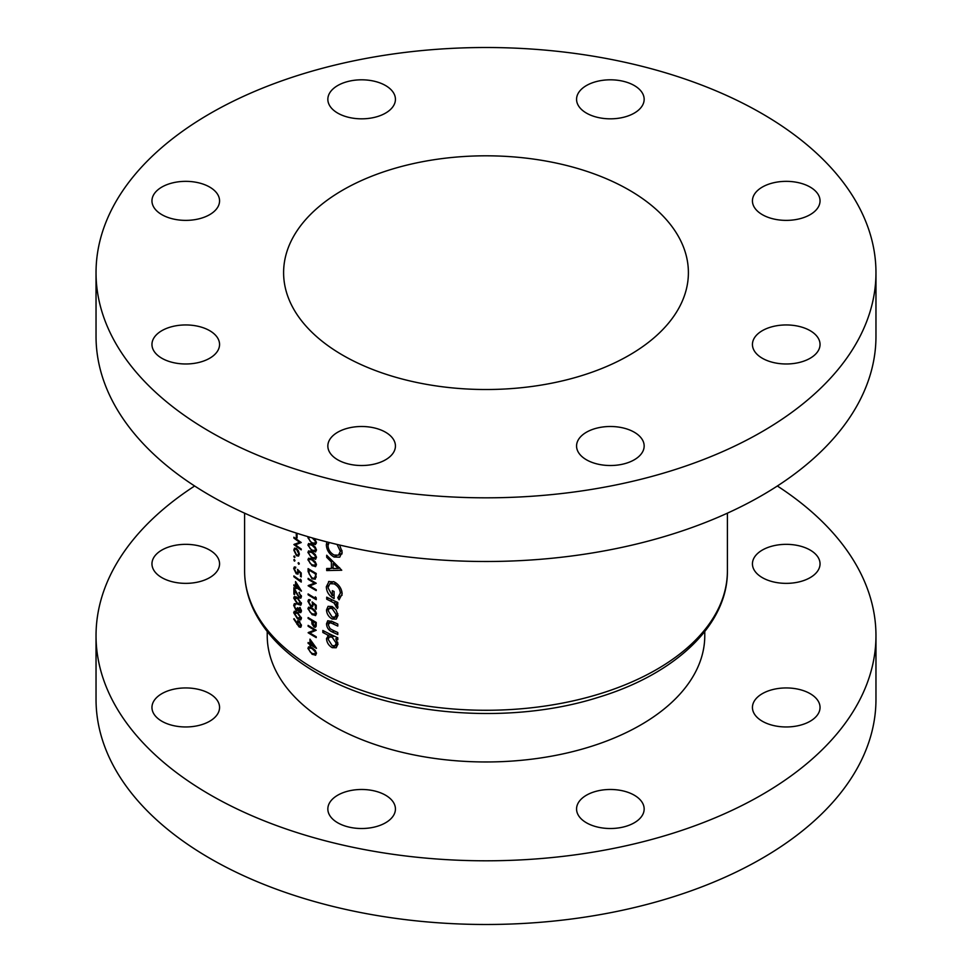<?xml version="1.0" encoding="UTF-8"?>
<svg xmlns="http://www.w3.org/2000/svg" width="972" height="972" viewBox="0 0 972 972"><rect width="100%" height="100%" fill="white"/><g stroke="black" fill="none" stroke-linecap="round" stroke-linejoin="round"><path stroke-width="1.46" d="M315.305 653.962L312.121 653.439L310.092 651.848L308.719 648.944L309.254 647.814L312.121 648.664L315.305 651.835L315.062 654.18L316.435 653.378M316.228 624.048L314.005 626.15L312.644 621.181A241.396 139.373 0 0 0 315.305 622.748L316.119 622.359M315.305 625.604L314.005 626.15M315.305 614.304L312.121 613.769L310.092 612.178L308.719 609.286L309.254 608.156L312.121 608.994L315.305 612.166L315.062 614.523L316.435 613.721M312.267 537.917L315.305 541.173L315.062 543.518L316.435 542.728M315.305 543.299L312.121 542.777L310.092 541.185L308.719 538.281L309.388 537.079M315.305 550.65L312.121 550.116L310.092 548.524L308.719 545.632L309.254 544.502L312.121 545.341L315.305 548.512L315.062 550.869L316.435 550.067M315.305 557.989L312.121 557.466L310.092 555.875L308.719 552.971L309.254 551.853L312.121 552.691L315.305 555.863L315.062 558.207L316.435 557.418M315.305 565.34L312.121 564.805L310.092 563.213L308.719 560.322L309.254 559.192L312.121 560.03L315.305 563.201L315.062 565.558L316.435 564.756M316.228 574.002L314.406 578.328L312.024 577.963L309.132 573.905L308.926 569.957A241.396 139.373 0 0 0 315.305 573.784L316.119 573.395M385.532 795.193A33.801 19.513 0 0 0 348.705 790.965A33.801 19.513 0 0 0 327.843 808.996A33.801 19.513 0 0 0 337.734 822.798A33.801 19.513 0 0 0 374.572 827.026A33.801 19.513 0 0 0 395.434 808.996A33.801 19.513 0 0 0 385.532 795.193M209.66 693.656A33.801 19.513 0 0 0 172.822 689.427A33.801 19.513 0 0 0 151.96 707.458A33.801 19.513 0 0 0 161.862 721.248A33.801 19.513 0 0 0 198.689 725.477A33.801 19.513 0 0 0 219.563 707.458A33.801 19.513 0 0 0 209.66 693.656M209.66 550.055A33.801 19.513 0 0 0 172.822 545.827A33.801 19.513 0 0 0 151.96 563.857A33.801 19.513 0 0 0 161.862 577.647A33.801 19.513 0 0 0 198.689 581.876A33.801 19.513 0 0 0 219.563 563.857A33.801 19.513 0 0 0 209.66 550.055M810.138 550.055A33.801 19.513 0 0 0 773.311 545.827A33.801 19.513 0 0 0 752.437 563.857A33.801 19.513 0 0 0 762.34 577.647A33.801 19.513 0 0 0 799.178 581.876A33.801 19.513 0 0 0 820.04 563.857A33.801 19.513 0 0 0 810.138 550.055M810.138 693.656A33.801 19.513 0 0 0 773.311 689.427A33.801 19.513 0 0 0 752.437 707.458A33.801 19.513 0 0 0 762.34 721.248A33.801 19.513 0 0 0 799.178 725.477A33.801 19.513 0 0 0 820.04 707.458A33.801 19.513 0 0 0 810.138 693.656M634.266 795.193A33.801 19.513 0 0 0 597.428 790.965A33.801 19.513 0 0 0 576.566 808.996A33.801 19.513 0 0 0 586.468 822.798A33.801 19.513 0 0 0 623.295 827.026A33.801 19.513 0 0 0 644.157 808.996A33.801 19.513 0 0 0 634.266 795.193M267.227 631.557L267.227 635.652A218.773 126.311 0 0 0 331.306 724.966A218.773 126.311 0 0 0 569.726 752.352A218.773 126.311 0 0 0 704.773 635.652L704.773 631.557M194.643 486A389.966 225.152 0 0 0 96.034 635.652A389.966 225.152 0 0 0 210.244 794.853A389.966 225.152 0 0 0 635.238 843.66A389.966 225.152 0 0 0 875.966 635.652A389.966 225.152 0 0 0 777.357 486M96.034 635.652L96.034 699.342A389.966 225.152 0 0 0 210.244 858.543A389.966 225.152 0 0 0 635.238 907.35A389.966 225.152 0 0 0 875.966 699.342L875.966 635.652M810.138 330.662A33.801 19.513 0 0 0 773.311 326.434A33.801 19.513 0 0 0 752.437 344.465A33.801 19.513 0 0 0 762.34 358.267A33.801 19.513 0 0 0 799.178 362.495A33.801 19.513 0 0 0 820.04 344.465A33.801 19.513 0 0 0 810.138 330.662M810.138 187.061A33.801 19.513 0 0 0 773.311 182.833A33.801 19.513 0 0 0 752.437 200.864A33.801 19.513 0 0 0 762.34 214.666A33.801 19.513 0 0 0 799.178 218.894A33.801 19.513 0 0 0 820.04 200.864A33.801 19.513 0 0 0 810.138 187.061M634.266 85.524A33.801 19.513 0 0 0 597.428 81.296A33.801 19.513 0 0 0 576.566 99.326A33.801 19.513 0 0 0 586.468 113.117A33.801 19.513 0 0 0 623.295 117.345A33.801 19.513 0 0 0 644.157 99.326A33.801 19.513 0 0 0 634.266 85.524M385.532 85.524A33.801 19.513 0 0 0 348.705 81.296A33.801 19.513 0 0 0 327.843 99.326A33.801 19.513 0 0 0 337.734 113.117A33.801 19.513 0 0 0 374.572 117.345A33.801 19.513 0 0 0 395.434 99.326A33.801 19.513 0 0 0 385.532 85.524M209.66 187.061A33.801 19.513 0 0 0 172.822 182.833A33.801 19.513 0 0 0 151.96 200.864A33.801 19.513 0 0 0 161.862 214.666A33.801 19.513 0 0 0 198.689 218.894A33.801 19.513 0 0 0 219.563 200.864A33.801 19.513 0 0 0 209.66 187.061M209.66 330.662A33.801 19.513 0 0 0 172.822 326.434A33.801 19.513 0 0 0 151.96 344.465A33.801 19.513 0 0 0 161.862 358.267A33.801 19.513 0 0 0 198.689 362.495A33.801 19.513 0 0 0 219.563 344.465A33.801 19.513 0 0 0 209.66 330.662M385.532 432.212A33.801 19.513 0 0 0 348.705 427.984A33.801 19.513 0 0 0 327.843 446.002A33.801 19.513 0 0 0 337.734 459.805A33.801 19.513 0 0 0 374.572 464.033A33.801 19.513 0 0 0 395.434 446.002A33.801 19.513 0 0 0 385.532 432.212M634.266 432.212A33.801 19.513 0 0 0 597.428 427.984A33.801 19.513 0 0 0 576.566 446.002A33.801 19.513 0 0 0 586.468 459.805A33.801 19.513 0 0 0 623.295 464.033A33.801 19.513 0 0 0 644.157 446.002A33.801 19.513 0 0 0 634.266 432.212M629.115 190.038A202.395 116.847 0 0 0 408.544 164.705A202.395 116.847 0 0 0 283.605 272.658A202.395 116.847 0 0 0 342.885 355.29A202.395 116.847 0 0 0 563.456 380.623A202.395 116.847 0 0 0 688.395 272.658A202.395 116.847 0 0 0 629.115 190.038M96.034 272.658L96.034 336.348A389.966 225.152 0 0 0 210.244 495.55A389.966 225.152 0 0 0 635.238 544.356A389.966 225.152 0 0 0 875.966 336.348L875.966 272.658A389.966 225.152 0 0 0 761.756 113.457A389.966 225.152 0 0 0 336.762 64.65A389.966 225.152 0 0 0 96.034 272.658A389.966 225.152 0 0 0 210.244 431.872A389.966 225.152 0 0 0 635.238 480.678A389.966 225.152 0 0 0 875.966 272.658M336.276 619.079L337.977 615.373L336.093 609.991L332.132 606.504L328.074 606.346L326.507 609.894C326.701 613.806 328.585 616.843 332.132 619.006L336.203 619.115M330.48 634.339L328.585 635.421L326.507 638.58C326.762 642.516 328.658 645.542 332.193 647.668L336.19 647.741L337.977 644.011L335.765 638.847A241.396 139.373 0 0 0 337.782 639.77L337.782 637.754A241.396 139.373 180 0 1 322.838 630.464L322.838 632.468A241.396 139.373 0 0 0 328.585 635.421L327.649 635.603M329.083 581.353L326.325 586.772C326.592 592.057 329.168 595.994 334.089 598.558L334.089 591.498A241.396 139.373 180 0 1 332.351 590.684L332.351 595.727L328.001 587.732L329.848 583.71L334.149 583.868C337.867 585.934 339.945 588.996 340.358 593.066L337.782 597.719L339.082 599.821L342.144 593.88C341.731 588.595 339.046 584.573 334.089 581.827L328.56 581.608M326.859 541.89L326.325 544.794C326.677 550.14 329.265 554.21 334.089 557.029L339.738 557.175L342.144 552.072L339.605 545.025M341.743 570.236L326.701 555.243L326.701 557.284L331.403 561.998L331.403 568.426L326.701 568.499L326.701 570.564L341.743 570.236M337.782 602.47A241.396 139.373 180 0 1 326.701 597.173L326.701 599.189A241.396 139.373 0 0 0 330.407 601.036L334.016 603.017L337.442 608.569L337.977 607.111L336.166 603.758A241.396 139.373 0 0 0 337.782 604.487L337.782 602.47M337.782 624.048A241.396 139.373 180 0 1 332.4 621.558L327.746 620.744L326.507 623.805C326.762 627.681 328.694 630.403 332.303 631.994A241.396 139.373 0 0 0 337.782 634.522L337.782 632.517A241.396 139.373 180 0 1 332.558 630.099L330.03 628.665L328.184 624.668L330.128 622.663L332.558 623.647A241.396 139.373 0 0 0 337.782 626.065L337.782 624.048M331.707 621.242L328.973 622.821L332.205 621.46M309.169 537.018L307.917 537.747L312.121 543.627L315.305 544.624L316.447 542.862L315.305 539.837M315.305 551.975L316.447 550.201L315.305 547.175L312.121 544.49L308.586 543.53L307.917 545.098L312.121 550.978L315.718 551.817M315.305 559.313L316.447 557.551L315.305 554.526L312.121 551.829L308.586 550.881L307.917 552.436L312.121 558.317L315.718 559.155M315.305 566.664L316.447 564.89L315.305 561.865L312.121 559.179L308.586 558.22L307.917 559.787L312.121 565.668L315.718 566.506M316.228 573.456A241.396 139.373 180 0 1 315.305 572.933A241.396 139.373 180 0 1 308.112 568.596L308.112 571.548L312.024 578.826L315.305 579.154L316.228 573.456M316.228 583.249A241.396 139.373 180 0 1 315.305 582.726A241.396 139.373 180 0 1 308.112 578.389L308.112 579.239A241.396 139.373 0 0 0 314.454 583.078L308.112 585.727A241.396 139.373 0 0 0 315.305 590.065A241.396 139.373 0 0 0 316.228 590.587L316.228 589.737A241.396 139.373 180 0 1 315.305 589.202A241.396 139.373 180 0 1 309.813 585.922L316.228 583.249M315.378 598.302A241.396 139.373 180 0 1 315.305 598.266A241.396 139.373 180 0 1 308.112 593.928L308.112 594.791A241.396 139.373 0 0 0 315.305 599.129A241.396 139.373 0 0 0 316.228 599.651L316.228 597.889L315.378 596.832L315.378 598.302L316.192 597.841M316.228 605.277L312.121 601.899L312.534 604.256L311.988 605.653L310.748 605.483L308.719 601.802L310.153 599.724L308.586 599.639L307.917 601.243L310.724 606.321L312.656 606.589L313.215 603.685L315.378 605.459L315.378 608.715A241.396 139.373 0 0 0 316.228 609.201L316.228 605.277M315.305 615.628L316.447 613.854L315.305 610.829L312.121 608.144L308.586 607.184L307.917 608.739L312.121 614.632L315.718 615.47M316.228 622.42A241.396 139.373 180 0 1 315.305 621.886A241.396 139.373 180 0 1 308.112 617.56L308.112 618.411A241.396 139.373 0 0 0 311.805 620.683L311.939 623.878L314.017 627.013L315.305 627.317L316.107 626.393L316.228 622.42M315.305 627.317L316.107 626.393M316.228 630.257A241.396 139.373 180 0 1 315.305 629.722A241.396 139.373 180 0 1 308.112 625.385L308.112 626.247A241.396 139.373 0 0 0 314.454 630.087L308.112 632.736A241.396 139.373 0 0 0 315.305 637.073A241.396 139.373 0 0 0 316.228 637.596L316.228 636.745A241.396 139.373 180 0 1 315.305 636.21A241.396 139.373 180 0 1 309.813 632.93L316.228 630.257M316.447 648.19L309.947 639.139L309.947 643.671A241.396 139.373 180 0 1 308.112 642.528L308.112 643.379A241.396 139.373 0 0 0 309.947 644.521L309.947 645.627A241.396 139.373 0 0 0 310.773 646.137L310.773 645.031A241.396 139.373 0 0 0 315.305 647.717A241.396 139.373 0 0 0 316.447 648.373L316.447 648.19M315.305 655.286L316.447 653.524L315.305 650.487L312.121 647.802L308.586 646.854L307.917 648.409L312.121 654.29L315.718 655.128M310.153 600.04L309.254 600.562L310.153 600.587M297.043 534.296A241.396 139.373 180 0 1 296.29 533.75L296.29 537.431A241.396 139.373 0 0 0 297.043 537.978L297.043 534.296M298.611 556.02L299.315 554.113L298.416 550.808L296.509 548.487L294.54 548.111L293.799 550.067L296.509 555.705L298.538 556.069M299.315 563.894L298.696 562.667L298.076 563.019L298.696 564.258L299.315 563.894M298.696 562.667L298.076 563.019L298.696 562.667M294.99 560.759L294.395 559.52L293.799 559.86L294.395 561.111L294.99 560.759M301.235 580.296L300.47 579.203L300.47 580.673A241.396 139.373 180 0 1 293.884 575.91L293.884 576.76A241.396 139.373 0 0 0 301.235 582.07L301.235 580.296M298.939 592.58L300.664 595.994L299.145 597.015L293.884 587.659L293.884 594.147A241.396 139.373 0 0 0 294.625 594.694L294.625 590.259L299.206 597.914L300.822 598.169L301.429 596.577L298.939 592.58L299.534 592.24M301.429 596.456L299.145 597.015M299.51 607.67L300.664 610.477L299.485 611.57L298.27 608.265A241.396 139.373 180 0 1 297.517 607.719L295.974 609.529L294.443 605.957L295.828 603.794L294.358 603.624L293.702 605.386L296.035 610.428L297.954 610.234L299.485 612.421L300.785 612.615L301.429 610.987L300.02 607.379M297.724 610.586L298.501 609.918M294.832 604.657L295.828 604.657M298.307 608.909L295.974 609.529M301.429 610.975L299.485 611.57M293.702 618.982L299.133 626.989L300.761 627.28L301.429 625.628L299.133 620.999L297.602 620.719L297.007 623.404L294.151 618.714M297.517 612.372L294.322 611.218L293.702 612.749L297.517 618.86L300.773 619.893L301.429 618.313L297.517 612.372M297.517 597.683L294.322 596.541L293.702 598.059L297.517 604.171L300.773 605.204L301.429 603.624L297.517 597.683M301.429 590.964L295.549 581.56L295.549 586.092A241.396 139.373 180 0 1 293.884 584.84L293.884 585.703A241.396 139.373 0 0 0 295.549 586.942L295.549 588.048A241.396 139.373 0 0 0 296.29 588.595L296.29 587.489A241.396 139.373 0 0 0 301.429 591.134L301.429 590.964M301.235 576.931L301.235 573.006L297.517 569.41L297.894 571.779L296.278 572.909L294.443 569.118L295.731 567.126L294.322 566.955L293.702 568.523L296.241 573.747L298.003 574.136L298.501 571.257L300.47 573.14L300.47 576.396A241.396 139.373 0 0 0 301.235 576.931M295.731 567.441L294.917 567.903L295.731 567.988M298.647 572.435L296.278 572.909M294.99 557.211L294.395 555.972L293.799 556.312L294.395 557.563L294.99 557.211M293.884 537.224L293.884 538.075A241.396 139.373 0 0 0 299.631 542.267L293.884 544.563A241.396 139.373 0 0 0 301.235 549.873L301.235 549.01A241.396 139.373 180 0 1 295.415 544.855L301.235 542.522A241.396 139.373 180 0 1 293.884 537.224M297.699 622.991L297.007 623.404M299.206 621.047L296.946 622.359M301.429 625.664L299.133 626.989M297.699 623.052L299.169 621.873L300.664 625.057L299.169 626.162L297.699 623.052M298.222 621.728L299.765 621.545M301.332 624.668L300.664 625.057M301.429 625.579L299.169 626.162M295.998 611.424L293.702 612.749M298.197 618.459L297.517 618.86M301.332 617.427L297.517 617.998L294.443 613.332L297.517 613.223L300.664 617.815L300.178 618.909M294.443 613.332L296.168 611.51M301.344 610.076L300.664 610.477M301.417 611.303L299.485 612.421M298.331 609.104L296.035 610.428M294.686 604.827L293.702 605.386M295.998 596.735L293.702 598.059M298.197 603.77L297.517 604.171M301.332 602.737L297.517 603.308L294.443 598.643L297.517 598.533L300.664 603.126L300.178 604.22M294.443 598.643L296.168 596.82M301.332 595.605L300.664 595.994M301.429 596.626L299.206 597.914M294.625 593.722L293.884 594.147M296.946 587.112L296.29 587.489M296.29 587.61L295.549 588.048M296.29 586.517L295.549 586.942M294.528 585.326L293.884 585.703M296.29 585.654L295.549 586.092M296.29 586.638L296.29 583.783L299.498 588.935A241.396 139.373 180 0 1 296.29 586.638M294.528 576.396L293.884 576.76M301.199 580.248L300.47 580.673M301.235 575.946L300.47 576.396M297.116 573.237L296.241 573.747M295.731 567.344L293.702 568.523M298.538 571.415L297.894 571.779M308.829 578.826L308.112 579.239M315.341 582.738L309.813 585.922M309.12 585.144L308.112 585.727M315.195 582.653L314.454 583.078M312.826 578.364L312.024 578.826M309.643 569.543L308.926 569.957M316.192 576.688L315.147 577.295M315.378 574.501L315.378 573.82M310.445 558.317L307.917 559.787M312.875 565.23L312.121 565.668M316.337 564.003L315.584 564.44M310.445 550.978L307.917 552.436M312.875 557.879L312.121 558.317M316.337 556.664L315.584 557.09M310.445 543.627L307.917 545.098M312.875 550.541L312.121 550.978M316.337 549.314L315.584 549.751M312.875 543.19L312.121 543.627M316.337 541.975L315.584 542.4M341.95 554.004L341.111 553.651M336.482 555.644L334.089 557.029M328.342 543.627L326.325 544.794M341.998 550.407L340.358 551.355L338.438 555.194L334.089 555.012C330.334 552.898 328.305 549.751 328.001 545.584L329.131 542.473M337.065 544.429L340.358 551.355M330.358 568.45L326.701 570.564M333.117 567.441L331.403 568.426M332.74 561.221L331.403 561.998M327.989 556.543L326.701 557.284M338.365 568.438L333.117 568.511L333.117 563.59L338.365 568.438L339.641 567.709M334.429 562.837L333.117 563.59M342.059 595.253L337.782 597.719M341.998 592.106L340.358 593.066M335.887 582.86L334.149 583.868M334.089 594.73L332.351 595.727M328.329 585.606L326.325 586.772M337.782 602.822L336.166 603.758M337.794 605.957L336.02 606.965M337.539 605.313L336.215 606.078M336.203 601.753L334.016 603.017M328.56 598.12L326.701 599.189M337.721 637.717L335.765 638.847M337.964 644.327L332.193 647.668M337.782 642.285L336.215 643.185L335.024 645.724L332.181 645.639L328.184 639.382L329.314 636.964L332.327 635.226L326.507 638.58M324.66 631.411L322.838 632.468M329.314 636.964L332.145 637.158L336.215 643.185M334.064 636.053L332.145 637.158M334.222 630.877L332.303 631.994M331.282 621.059L326.507 623.805M337.977 615.64L332.132 619.006M332.266 606.577L326.507 609.894M336.215 614.559L334.963 617.086L332.12 616.989L328.184 610.732L329.265 608.375L332.12 608.521L336.215 614.559L337.794 613.66M333.809 607.549L332.12 608.521M297.323 555.231L296.509 555.705M294.589 549.617L293.799 550.067M298.647 553.627L298.015 555.121L296.509 554.842L294.443 550.553L295.026 549.034L296.509 549.338L298.647 553.627L299.255 553.287M294.528 537.71L293.884 538.075M300.433 541.963L295.415 544.855M294.808 544.041L293.884 544.563M300.299 541.878L299.631 542.267M297.043 536.994L296.29 537.431M308.829 594.378L308.112 594.791M316.228 608.217L315.378 608.715M316.009 605.106L315.378 605.459M313.835 603.333L313.215 603.685M311.684 605.763L310.724 606.321M310.153 599.943L307.917 601.243M313.251 603.843L312.534 604.256M310.445 607.281L307.917 608.739M312.875 614.183L312.121 614.632M316.337 612.968L315.584 613.405M316.192 625.761L314.017 627.013M312.644 623.477L311.939 623.878M312.534 620.27L311.805 620.683M308.829 617.998L308.112 618.411M313.373 620.756L312.644 621.181M315.378 624.534L315.378 622.785M310.445 646.939L307.917 648.409M312.875 653.852L312.121 654.29M316.337 652.625L315.584 653.062M311.502 644.606L310.773 645.031M310.773 645.153L309.947 645.627M310.773 644.047L309.947 644.521M308.829 642.978L308.112 643.379M310.773 643.197L309.947 643.671M310.773 644.169L310.773 641.326L314.308 646.283A241.396 139.373 180 0 1 310.773 644.169M308.829 625.834L308.112 626.247M315.341 629.735L309.813 632.93M309.12 632.152L308.112 632.736M315.195 629.662L314.454 630.087M315.305 669.453A241.396 139.373 0 0 0 578.376 699.67A241.396 139.373 0 0 0 727.396 570.904C727.955 624.619 675.418 674.07 598.46 697.288C508.623 725.975 388.982 715.817 316.921 673.025C287.615 656.064 266.863 635.7 254.664 611.935C247.994 598.643 244.64 584.962 244.604 570.904A241.396 139.373 0 0 0 315.305 669.453M297.784 623.866L296.958 624.34M298.161 612.858L297.517 613.223M298.161 598.169L297.517 598.533M308.926 571.074L308.112 571.548M312.826 559.629L312.121 560.03M312.826 552.278L312.121 552.691M312.826 544.94L312.121 545.341M332.315 599.943L330.407 601.036M334.49 622.53L332.558 623.647M312.826 608.594L312.121 608.994M313.118 620.61L311.805 621.363M312.826 648.251L312.121 648.664M727.396 570.904L727.396 513.18M244.604 570.904L244.604 513.18M298.258 621.703L299.291 621.108M300.202 618.897L301.429 618.18M300.202 604.207L301.429 603.49M314.406 578.328L316.131 577.332M309.254 559.192L310.639 558.39M309.254 551.841L310.639 551.051M309.254 544.502L310.639 543.7M338.438 555.194L342.095 553.08M329.848 583.698L333.518 581.584M335.024 645.724L337.977 644.011M334.963 617.086L337.977 615.349M329.265 608.375L332.327 606.601M298.015 555.121L299.315 554.38M295.026 549.034L296.278 548.317M311.988 605.653L313.373 604.863M309.254 608.156L310.639 607.354M314.952 626.247L316.204 625.518M309.254 647.814L310.639 647.024"/></g></svg>

